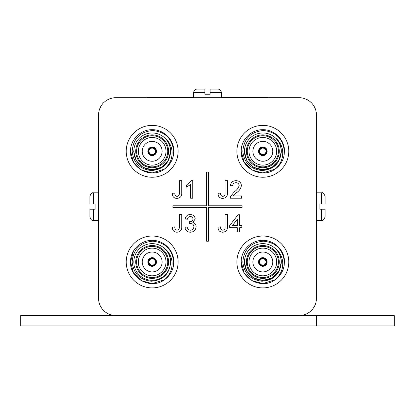 <?xml version="1.0" encoding="UTF-8"?>
<svg xmlns="http://www.w3.org/2000/svg" width="415" height="415" viewBox="0 0 415 415"><rect width="100%" height="100%" fill="white"/><g stroke="black" fill="none" stroke-linecap="round" stroke-linejoin="round"><path stroke-width="0.62" d="M20.75 315.571L394.25 315.571L394.25 325.946L20.75 325.946L20.75 315.571M316.438 315.571L316.438 325.946M152.424 257.653L152.424 258.26A3.719 3.719 0 0 1 155.884 261.969A3.719 3.719 0 0 1 152.424 265.678L152.424 265.159A3.201 3.201 0 0 0 155.366 261.969A3.201 3.201 0 0 0 151.906 258.778A3.201 3.201 0 0 0 148.969 261.969A3.201 3.201 0 0 0 152.424 265.159L152.424 266.285A4.321 4.321 0 0 0 156.491 261.969A4.321 4.321 0 0 0 151.906 257.653A4.321 4.321 0 0 0 147.844 261.969A4.321 4.321 0 0 0 152.424 266.285M263.094 257.653L263.094 258.26A3.719 3.719 0 0 1 266.549 261.969A3.719 3.719 0 0 1 263.094 265.678L263.094 265.159A3.201 3.201 0 0 0 266.031 261.969A3.201 3.201 0 0 0 262.576 258.778A3.201 3.201 0 0 0 259.634 261.969A3.201 3.201 0 0 0 263.094 265.159L263.094 266.285A4.321 4.321 0 0 0 267.156 261.969A4.321 4.321 0 0 0 262.576 257.653A4.321 4.321 0 0 0 258.509 261.969A4.321 4.321 0 0 0 263.094 266.285M263.094 146.988L263.094 147.595A3.719 3.719 0 0 1 266.549 151.304A3.719 3.719 0 0 1 263.094 155.013L263.094 154.489A3.201 3.201 0 0 0 266.031 151.304A3.201 3.201 0 0 0 262.576 148.114A3.201 3.201 0 0 0 259.634 151.304A3.201 3.201 0 0 0 263.094 154.489L263.094 155.615A4.321 4.321 0 0 0 267.156 151.304A4.321 4.321 0 0 0 262.576 146.988A4.321 4.321 0 0 0 258.509 151.304A4.321 4.321 0 0 0 263.094 155.615M152.424 146.988L152.424 147.595A3.719 3.719 0 0 1 155.884 151.304A3.719 3.719 0 0 1 152.424 155.013L152.424 154.489A3.201 3.201 0 0 0 155.366 151.304A3.201 3.201 0 0 0 151.906 148.114A3.201 3.201 0 0 0 148.969 151.304A3.201 3.201 0 0 0 152.424 154.489L152.424 155.615A4.321 4.321 0 0 0 156.491 151.304A4.321 4.321 0 0 0 151.906 146.988A4.321 4.321 0 0 0 147.844 151.304A4.321 4.321 0 0 0 152.424 155.615M142.226 261.969A9.939 9.939 0 0 0 152.165 271.908A9.939 9.939 0 0 0 162.104 261.969A9.939 9.939 0 0 0 152.165 252.03A9.939 9.939 0 0 0 142.226 261.969M252.896 261.969A9.939 9.939 0 0 0 262.835 271.908A9.939 9.939 0 0 0 272.774 261.969A9.939 9.939 0 0 0 262.835 252.03A9.939 9.939 0 0 0 252.896 261.969M252.896 151.304A9.939 9.939 0 0 0 262.835 161.243A9.939 9.939 0 0 0 272.774 151.304A9.939 9.939 0 0 0 262.835 141.365A9.939 9.939 0 0 0 252.896 151.304M142.226 151.304A9.939 9.939 0 0 0 152.165 161.243A9.939 9.939 0 0 0 162.104 151.304A9.939 9.939 0 0 0 152.165 141.365A9.939 9.939 0 0 0 142.226 151.304M98.563 192.804L93.375 192.804L93.375 204.04L95.102 204.04L95.102 209.227L93.375 209.227L93.375 220.469C91.943 220.822 90.792 219.67 89.915 217.009L89.915 209.227L89.915 217.009M221.335 97.696L221.335 92.509L210.094 92.509L210.094 94.241L204.906 94.241L204.906 92.509L193.665 92.509C193.872 90.408 195.024 89.256 197.125 89.054L204.906 89.054L197.125 89.054M316.438 220.469L321.625 220.469L321.625 209.227L319.898 209.227L319.898 204.04L321.625 204.04L321.625 192.804C322.782 192.275 323.933 193.426 325.085 196.259L325.085 204.04L325.085 196.259M126.227 261.969A25.938 25.938 0 0 0 152.165 287.906A25.938 25.938 0 0 0 178.102 261.969A25.938 25.938 0 0 0 152.165 236.031A25.938 25.938 0 0 0 126.227 261.969M236.898 261.969A25.938 25.938 0 0 0 262.835 287.906A25.938 25.938 0 0 0 288.773 261.969A25.938 25.938 0 0 0 262.835 236.031A25.938 25.938 0 0 0 236.898 261.969M236.898 151.304A25.938 25.938 0 0 0 262.835 177.241A25.938 25.938 0 0 0 288.773 151.304A25.938 25.938 0 0 0 262.835 125.366A25.938 25.938 0 0 0 236.898 151.304M126.227 151.304A25.938 25.938 0 0 0 152.165 177.241A25.938 25.938 0 0 0 178.102 151.304A25.938 25.938 0 0 0 152.165 125.366A25.938 25.938 0 0 0 126.227 151.304M249 261.969A13.835 13.835 0 0 0 262.835 275.804A13.835 13.835 0 0 0 276.665 261.969A13.835 13.835 0 0 0 262.835 248.134A13.835 13.835 0 0 0 249 261.969M279.259 261.969A16.429 16.429 0 0 1 262.835 278.398A16.429 16.429 0 0 1 246.406 261.969A16.429 16.429 0 0 1 262.835 245.54A16.429 16.429 0 0 1 279.259 261.969M247.273 261.969A15.563 15.563 0 0 0 262.835 277.531A15.563 15.563 0 0 0 278.398 261.969A15.563 15.563 0 0 0 262.835 246.406A15.563 15.563 0 0 0 247.273 261.969M241.333 264.194A21.616 21.616 0 0 1 241.219 261.969L244.113 272.774L252.024 280.685L262.835 283.585L275.031 279.814C280.561 275.119 283.118 269.169 282.698 261.969C282.159 256.844 279.98 252.564 276.157 249.14C279.539 252.756 281.266 257.03 281.329 261.969L281.323 262.467C280.084 274.071 273.641 280.322 261.99 281.214C250.494 279.902 244.108 273.49 242.832 261.969C243.87 249.296 250.738 242.376 263.437 241.198C275.98 242.495 282.957 249.415 284.358 261.969L284.119 265.73A21.616 21.616 0 0 1 275.031 279.814L262.835 283.585L252.024 280.685L244.113 272.774L241.219 261.969C240.84 250.338 251.366 240.14 262.835 240.352C274.305 240.14 284.825 250.338 284.446 261.969L284.119 265.73L284.446 261.969C284.825 250.338 274.305 240.14 262.835 240.352C251.366 240.14 240.84 250.338 241.219 261.969A21.616 21.616 0 0 1 241.333 259.743M281.163 261.969A18.327 18.327 0 0 0 262.835 243.641A18.327 18.327 0 0 0 244.502 261.969A18.327 18.327 0 0 0 262.835 280.296A18.327 18.327 0 0 0 281.163 261.969M241.219 261.969C240.84 250.338 251.366 240.14 262.835 240.352C274.305 240.14 284.825 250.338 284.446 261.969C284.825 250.338 274.305 240.14 262.835 240.352C251.366 240.14 240.84 250.338 241.219 261.969L244.113 272.774L252.024 280.685L262.835 283.585L275.031 279.814L262.835 283.585L252.024 280.685L244.113 272.774L241.219 261.969L244.113 272.774L252.024 280.685L262.835 283.585L275.031 279.814L262.835 283.585L252.024 280.685L244.113 272.774L241.219 261.969C240.441 278.631 261.616 289.929 275.031 279.814M138.335 261.969A13.835 13.835 0 0 0 152.165 275.804A13.835 13.835 0 0 0 166 261.969A13.835 13.835 0 0 0 152.165 248.134A13.835 13.835 0 0 0 138.335 261.969M168.594 261.969A16.429 16.429 0 0 1 152.165 278.398A16.429 16.429 0 0 1 135.741 261.969A16.429 16.429 0 0 1 152.165 245.54A16.429 16.429 0 0 1 168.594 261.969M136.602 261.969A15.563 15.563 0 0 0 152.165 277.531A15.563 15.563 0 0 0 167.727 261.969A15.563 15.563 0 0 0 152.165 246.406A15.563 15.563 0 0 0 136.602 261.969M130.668 264.194A21.616 21.616 0 0 1 130.554 261.969L133.448 272.774L141.359 280.685L152.165 283.585L164.366 279.814C169.896 275.119 172.453 269.169 172.033 261.969C171.494 256.844 169.31 252.564 165.486 249.14C168.874 252.756 170.596 257.03 170.664 261.969L170.653 262.467C169.419 274.071 162.971 280.322 151.325 281.214C139.829 279.902 133.438 273.49 132.162 261.969C133.205 249.296 140.073 242.376 152.767 241.198C165.315 242.495 172.287 249.415 173.693 261.969L173.449 265.73A21.616 21.616 0 0 1 164.366 279.814L152.165 283.585L141.359 280.685L133.448 272.774L130.554 261.969C130.175 250.338 140.695 240.14 152.165 240.352C163.635 240.14 174.16 250.338 173.781 261.969L173.449 265.73L173.781 261.969C174.16 250.338 163.635 240.14 152.165 240.352C140.695 240.14 130.175 250.338 130.554 261.969A21.616 21.616 0 0 1 130.668 259.743M170.498 261.969A18.327 18.327 0 0 0 152.165 243.641A18.327 18.327 0 0 0 133.838 261.969A18.327 18.327 0 0 0 152.165 280.296A18.327 18.327 0 0 0 170.498 261.969M164.366 279.814C150.946 289.929 129.77 278.631 130.554 261.969L133.448 272.774L141.359 280.685L152.165 283.585L164.366 279.814L152.165 283.585L141.359 280.685L133.448 272.774L130.554 261.969L133.448 272.774L141.359 280.685L152.165 283.585L164.366 279.814L152.165 283.585L141.359 280.685L133.448 272.774L130.554 261.969L133.448 251.163L130.554 261.969C130.175 250.338 140.695 240.14 152.165 240.352C163.635 240.14 174.16 250.338 173.781 261.969M249 151.304A13.835 13.835 0 0 0 262.835 165.134A13.835 13.835 0 0 0 276.665 151.304A13.835 13.835 0 0 0 262.835 137.469A13.835 13.835 0 0 0 249 151.304M279.259 151.304A16.429 16.429 0 0 1 262.835 167.727A16.429 16.429 0 0 1 246.406 151.304A16.429 16.429 0 0 1 262.835 134.875A16.429 16.429 0 0 1 279.259 151.304M247.273 151.304A15.563 15.563 0 0 0 262.835 166.866A15.563 15.563 0 0 0 278.398 151.304A15.563 15.563 0 0 0 262.835 135.741A15.563 15.563 0 0 0 247.273 151.304M241.333 153.529A21.616 21.616 0 0 1 241.219 151.304L244.113 162.109L252.024 170.02L262.835 172.915L275.031 169.144C280.561 164.449 283.118 158.504 282.698 151.304C282.159 146.173 279.98 141.899 276.157 138.47C279.539 142.086 281.266 146.365 281.329 151.304L281.323 151.802C280.084 163.406 273.641 169.657 261.99 170.544C250.494 169.237 244.108 162.82 242.832 151.304C243.87 138.631 250.738 131.705 263.437 130.533C275.98 131.825 282.957 138.75 284.358 151.304L284.119 155.065A21.616 21.616 0 0 1 275.031 169.144L262.835 172.915L252.024 170.02L244.113 162.109L241.219 151.304C240.84 139.673 251.366 129.47 262.835 129.688C274.305 129.47 284.825 139.673 284.446 151.304L284.119 155.065L284.446 151.304C284.825 139.673 274.305 129.47 262.835 129.688C251.366 129.47 240.84 139.673 241.219 151.304A21.616 21.616 0 0 1 241.333 149.073M281.163 151.304A18.327 18.327 0 0 0 262.835 132.971A18.327 18.327 0 0 0 244.502 151.304A18.327 18.327 0 0 0 262.835 169.631A18.327 18.327 0 0 0 281.163 151.304M241.219 151.304C240.84 139.673 251.366 129.47 262.835 129.688C274.305 129.47 284.825 139.673 284.446 151.304C284.825 139.673 274.305 129.47 262.835 129.688C251.366 129.47 240.84 139.673 241.219 151.304L244.113 162.109L252.024 170.02L262.835 172.915L275.031 169.144L262.835 172.915L252.024 170.02L244.113 162.109L241.219 151.304L244.113 162.109L252.024 170.02L262.835 172.915L275.031 169.144C261.616 179.259 240.441 167.966 241.219 151.304M138.335 151.304A13.835 13.835 0 0 0 152.165 165.134A13.835 13.835 0 0 0 166 151.304A13.835 13.835 0 0 0 152.165 137.469A13.835 13.835 0 0 0 138.335 151.304M168.594 151.304A16.429 16.429 0 0 1 152.165 167.727A16.429 16.429 0 0 1 135.741 151.304A16.429 16.429 0 0 1 152.165 134.875A16.429 16.429 0 0 1 168.594 151.304M136.602 151.304A15.563 15.563 0 0 0 152.165 166.866A15.563 15.563 0 0 0 167.727 151.304A15.563 15.563 0 0 0 152.165 135.741A15.563 15.563 0 0 0 136.602 151.304M130.668 153.529A21.616 21.616 0 0 1 130.554 151.304L133.448 162.109L141.359 170.02L152.165 172.915L164.366 169.144C169.896 164.449 172.453 158.504 172.033 151.304C171.494 146.173 169.31 141.899 165.486 138.47C168.874 142.086 170.596 146.365 170.664 151.304L170.653 151.802C169.419 163.406 162.971 169.657 151.325 170.544C139.829 169.237 133.438 162.82 132.162 151.304C133.205 138.631 140.073 131.705 152.767 130.533C165.315 131.825 172.287 138.75 173.693 151.304L173.449 155.065A21.616 21.616 0 0 1 164.366 169.144L152.165 172.915L141.359 170.02L133.448 162.109L130.554 151.304C130.175 139.673 140.695 129.47 152.165 129.688C163.635 129.47 174.16 139.673 173.781 151.304L173.449 155.065M170.498 151.304A18.327 18.327 0 0 0 152.165 132.971A18.327 18.327 0 0 0 133.838 151.304A18.327 18.327 0 0 0 152.165 169.631A18.327 18.327 0 0 0 170.498 151.304M164.366 169.144C150.946 179.259 129.77 167.966 130.554 151.304L133.448 162.109L141.359 170.02L152.165 172.915L164.366 169.144L152.165 172.915L141.359 170.02L133.448 162.109L130.554 151.304L133.448 162.109L141.359 170.02L152.165 172.915L164.366 169.144L152.165 172.915L141.359 170.02L133.448 162.109L130.554 151.304A21.616 21.616 0 0 1 130.668 149.073M130.554 151.304C130.175 139.673 140.695 129.47 152.165 129.688C163.635 129.47 174.16 139.673 173.781 151.304C174.16 139.673 163.635 129.47 152.165 129.688C140.695 129.47 130.175 139.673 130.554 151.304C130.175 139.673 140.695 129.47 152.165 129.688C163.635 129.47 174.16 139.673 173.781 151.304C174.16 139.673 163.635 129.47 152.165 129.688C140.695 129.47 130.175 139.673 130.554 151.304M233.064 195.947L241.618 195.947L241.618 198.188L230.185 198.188L230.424 196.632L234.454 191.647C236.82 190.127 238.386 188.094 239.154 185.552C238.916 183.721 237.852 182.776 235.964 182.719C233.91 182.787 232.805 183.829 232.654 185.858L230.408 185.635C230.854 182.398 232.722 180.758 236.016 180.701C239.237 180.779 241.032 182.387 241.395 185.531C240.861 188.555 239.242 190.947 236.545 192.7L233.064 195.947M192.752 180.701L192.752 198.188L190.511 198.188L190.511 184.561L186.475 187.139L186.475 185.074L191.31 180.701L192.752 180.701M222.684 232.229C219.545 232.032 218.01 230.33 218.083 227.124L220.547 226.849C220.381 228.722 221.122 229.843 222.788 230.211C224.582 229.786 225.329 228.566 225.029 226.543L225.029 214.519L227.498 214.519L227.498 226.388C227.716 229.952 226.108 231.902 222.684 232.229M176.956 198.412C173.818 198.214 172.282 196.513 172.355 193.307L174.819 193.032C174.648 194.905 175.395 196.025 177.055 196.394C178.855 195.973 179.602 194.749 179.301 192.726L179.301 180.701L181.77 180.701L181.77 192.57C181.988 196.139 180.38 198.085 176.956 198.412M206.634 207.5L206.634 241.219L208.366 241.219L208.366 207.5L242.085 207.5L242.085 205.773L208.366 205.773L208.366 172.054L206.634 172.054L206.634 205.773L172.915 205.773L172.915 207.5L206.634 207.5M98.563 114.991L98.563 298.281A17.29 17.29 0 0 0 115.852 315.571L299.148 315.571A17.29 17.29 0 0 0 316.438 298.281L316.438 114.991A17.29 17.29 0 0 0 299.148 97.696L115.852 97.696A17.29 17.29 0 0 0 98.563 114.991M239.6 232.006L237.359 232.006L237.359 227.747L229.739 227.747L229.739 225.501L238.034 214.742L239.6 214.742L239.6 225.501L241.841 225.501L241.841 227.747L239.6 227.747L239.6 232.006M190.345 232.229C187.207 232.047 185.396 230.403 184.908 227.296L187.149 227.072C187.435 229.023 188.529 230.071 190.428 230.211C192.581 230.05 193.727 228.888 193.872 226.725C193.717 224.702 192.622 223.618 190.594 223.472L189.147 223.711L189.375 221.693L189.697 221.719C191.621 221.729 192.716 220.832 192.975 219.037C192.814 217.45 191.927 216.614 190.314 216.537C188.623 216.64 187.642 217.538 187.373 219.224L185.132 219.001C185.687 216.174 187.388 214.68 190.246 214.519C193.177 214.638 194.832 216.122 195.216 218.964L192.83 222.43C194.983 223.052 196.077 224.489 196.113 226.74C195.75 230.185 193.831 232.011 190.345 232.229M222.684 198.412C219.545 198.214 218.01 196.513 218.083 193.307L220.547 193.032C220.381 194.905 221.122 196.025 222.788 196.394C224.582 195.973 225.329 194.749 225.029 192.726L225.029 180.701L227.498 180.701L227.498 192.57C227.716 196.139 226.108 198.085 222.684 198.412M176.956 232.229C173.818 232.032 172.282 230.33 172.355 227.124L174.819 226.849C174.648 228.722 175.395 229.843 177.055 230.211C178.855 229.786 179.602 228.566 179.301 226.543L179.301 214.519L181.77 214.519L181.77 226.388C181.988 229.952 180.38 231.902 176.956 232.229M165.486 138.47L168.184 142.054M170.363 147.994L170.664 151.351M170.658 151.563L168.184 160.548L161.414 167.318L152.165 169.797L142.921 167.318L136.151 160.548L133.672 151.304L136.151 160.548L142.921 167.318L152.165 169.797L161.414 167.318L168.184 160.548L170.658 151.563L168.184 160.548L161.414 167.318L152.165 169.797L142.921 167.318L136.151 160.548L133.672 151.304L136.151 160.548L142.921 167.318L152.165 169.797L161.414 167.318L168.184 160.548L170.658 151.563L168.184 160.548L161.414 167.318L152.165 169.797L142.921 167.318L136.151 160.548L133.672 151.304L136.151 160.548L142.921 167.318L152.165 169.797L161.414 167.318L168.184 160.548L170.658 151.563L168.184 160.548L161.414 167.318L152.165 169.797L142.921 167.318L136.151 160.548L133.672 151.304M276.157 138.47L278.849 142.054M281.028 147.994L281.329 151.351M281.329 151.563L278.849 160.548L272.079 167.318L262.835 169.797L253.586 167.318L246.816 160.548L244.336 151.304M278.392 141.302L279.985 144.384M168.184 252.719L168.723 253.726M170.363 258.659L170.664 261.969M276.157 249.14L278.849 252.719M281.329 261.969L281.028 258.659L281.329 261.969M281.329 262.228L278.849 271.218L272.079 277.988L262.835 280.462L253.586 277.988L246.816 271.218L244.336 261.969L246.816 271.218L253.586 277.988L262.835 280.462L272.079 277.988L278.849 271.218L281.329 262.228L278.849 271.218L272.079 277.988L262.835 280.462L253.586 277.988L246.816 271.218L244.336 261.969L246.816 271.218L253.586 277.988L262.835 280.462L272.079 277.988L278.849 271.218L281.329 262.228L278.849 271.218L272.079 277.988L262.835 280.462L253.586 277.988L246.816 271.218L244.336 261.969L246.816 271.218L253.586 277.988L262.835 280.462L272.079 277.988L278.849 271.218L281.329 262.228L278.849 271.218L272.079 277.988L262.835 280.462L253.586 277.988L246.816 271.218L244.336 261.969L246.816 271.218L253.586 277.988L262.835 280.462L272.079 277.988L278.849 271.218L281.329 262.228M278.392 251.972L279.985 255.054M146.977 97.696L146.977 97.177L193.665 97.177M221.335 97.177L268.023 97.177L268.023 97.696M232.504 225.501L237.359 225.501L237.359 219.203L232.504 225.501M325.085 204.04L321.625 204.04M325.085 209.227L325.085 217.009L325.085 209.227L321.625 209.227M204.906 89.054L204.906 92.509M210.094 92.509L210.094 89.054L217.875 89.054C219.976 89.256 221.128 90.408 221.335 92.509M89.915 209.227L93.375 209.227M93.375 204.04L89.915 204.04L89.915 196.259C90.792 193.603 91.943 192.451 93.375 192.804M151.906 155.615L151.906 155.013A3.719 3.719 0 0 1 148.451 151.304A3.719 3.719 0 0 1 151.906 147.595L151.906 146.988M262.576 155.615L262.576 155.013A3.719 3.719 0 0 1 259.116 151.304A3.719 3.719 0 0 1 262.576 147.595L262.576 146.988M262.576 266.285L262.576 265.678A3.719 3.719 0 0 1 259.116 261.969A3.719 3.719 0 0 1 262.576 258.26L262.576 257.653M151.906 266.285L151.906 265.678A3.719 3.719 0 0 1 148.451 261.969A3.719 3.719 0 0 1 151.906 258.26L151.906 257.653M321.625 192.804L316.438 192.804M321.625 220.469C322.663 221.065 323.819 219.909 325.085 217.009M193.665 92.509L193.665 97.696M93.375 220.469L98.563 220.469"/></g></svg>
